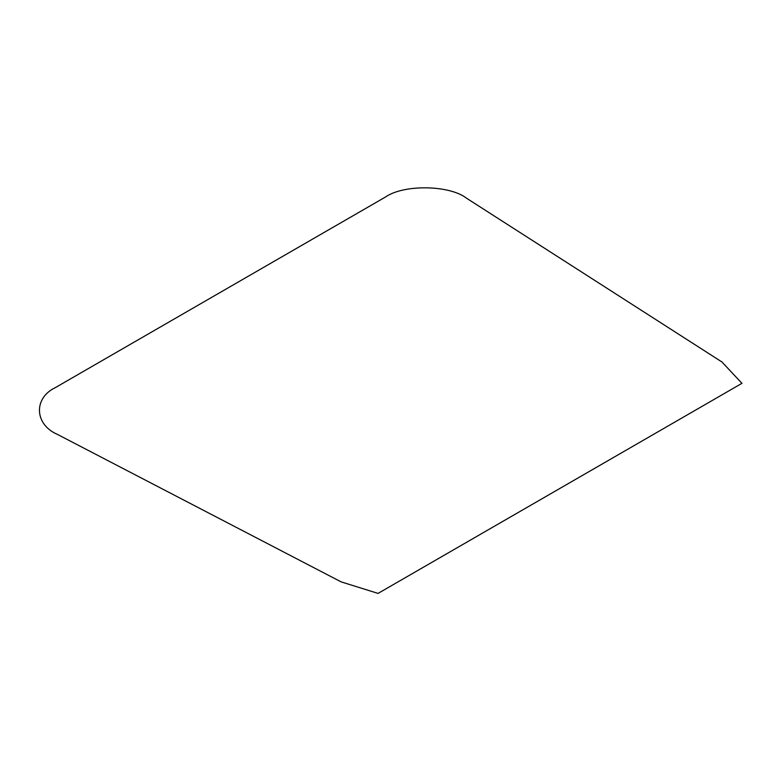 <?xml version="1.0" encoding="UTF-8"?>
<svg xmlns="http://www.w3.org/2000/svg" width="781" height="781" viewBox="0 0 781 781"><rect width="100%" height="100%" fill="white"/><g stroke="black" fill="none" stroke-linecap="round" stroke-linejoin="round"><path stroke-width="0.59" stroke-dasharray="3.9 2.93" d=""/><path stroke-width="1.17" d="M57.56 434.461L341.131 581.874L378.063 593.404L741.95 383.325L721.976 362.003L466.638 198.276C449.592 184.912 403.67 184.218 385.433 197.046L55.431 387.571C33.212 398.105 34.413 424.61 57.56 434.461"/></g></svg>
